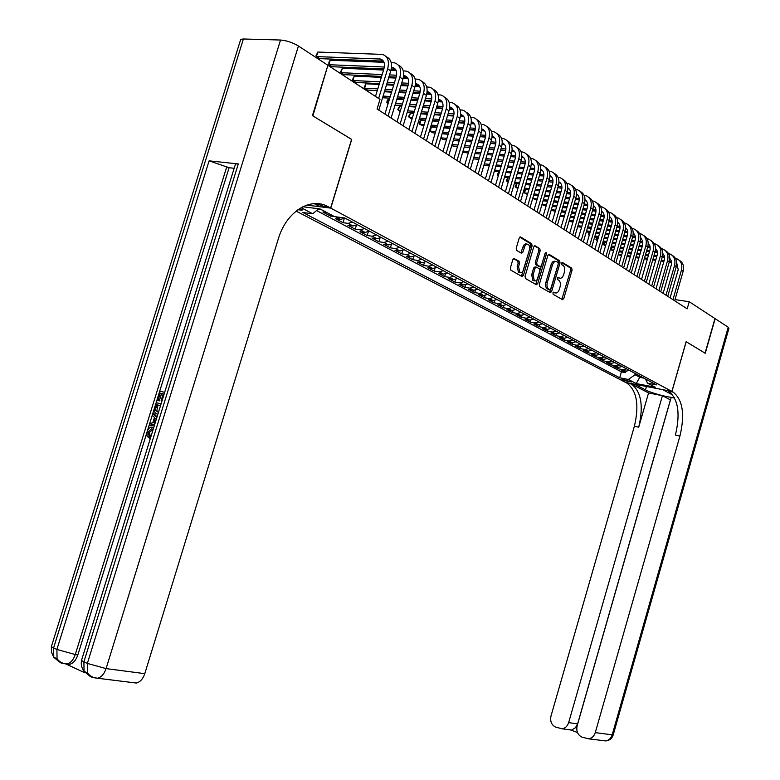 <?xml version="1.0" encoding="UTF-8"?>
<svg xmlns="http://www.w3.org/2000/svg" width="780" height="780" viewBox="0 0 780 780"><rect width="100%" height="100%" fill="white"/><g stroke="black" fill="none" stroke-linecap="round" stroke-linejoin="round"><path stroke-width="1.17" d="M552.913 292.89L553.205 294.352L562.477 299.656L563.774 298.555L572.081 270.192L571.682 268.096L562.536 262.519L561.61 263.269L561.883 264.752L563.082 265.473C564.671 266.799 565.1 269.051 564.359 272.22L563.667 274.599C562.653 277.465 561.278 278.635 559.543 278.099L558.168 277.3L557.261 278.07L557.544 279.542L558.743 280.254C560.342 281.551 560.781 283.793 560.04 286.962L559.348 289.341C558.314 292.256 556.91 293.426 555.155 292.87L553.839 292.11L552.913 292.89M297.901 209.722L302.045 210.239L300.066 208.28M514.303 258.453L512.85 259.555L510.374 267.95L510.842 270.153L522.025 276.549L523.419 275.418L532.116 245.915L531.677 243.711L520.572 236.954L519.207 238.066L516.214 248.186L516.682 250.409L521.508 253.276L522.873 252.154L525.115 245.476L526.49 244.198L527.962 244.179C529.532 245.261 529.99 247.26 529.337 250.165L523.594 269.617C522.697 272.132 521.459 273.136 519.88 272.62L518.573 266.711L519.538 263.455L519.08 261.251L513.806 258.385M351.575 139.396L312.858 115.898L327.834 65.53M351.721 139.405L330.769 208.114L671.882 391.433L625.628 382.444L296.098 211.097M328.322 65.549L379.997 99.372L377.072 109.005L687.18 308.841L689.227 301.724L714.958 318.552L705.071 353.165L686.127 341.698L671.882 391.433M539.302 284.524L539.731 286.66L550.27 292.685L551.626 291.593L560.05 262.88L559.64 260.754L549.149 254.368L547.852 255.469L539.302 284.524M536.338 284.719L525.496 278.528L525.047 276.354L533.734 246.899L535.07 245.788L539.75 248.635L540.179 250.809L536.689 262.675L537.118 264.839L540.218 266.672L541.544 265.561L545.161 253.266L546.078 252.496L546.419 254.036L537.722 283.618L536.338 284.719M326.82 212.53L322.91 212.033L330.515 216.07L330.935 214.724M335.741 216.791L340.665 219.404L335.536 218.732L342.995 222.69L344.263 218.517M352.365 222.037L348.104 223.373L353.018 225.986L347.909 225.303L355.212 229.174L356.411 225.225M364.543 228.559L360.302 229.866L365.118 232.43L360.029 231.728L367.175 235.521L368.306 231.787M376.477 234.955L372.255 236.233L376.974 238.739L371.894 238.027L378.904 241.751L379.977 238.202M388.167 241.215L383.965 242.463L388.586 244.92L383.536 244.208L390.4 247.845L391.423 244.471M399.623 247.348L395.45 248.576L399.974 250.984L394.933 250.253L401.671 253.831L402.636 250.614M410.865 253.364L406.702 254.563L411.138 256.932L406.117 256.191L412.718 259.691L413.644 256.63M421.873 259.262L417.729 260.442L422.087 262.753L417.085 262.012L423.56 265.444L424.437 262.519M432.676 265.044L428.552 266.194L432.822 268.476L427.84 267.715L434.187 271.089L435.026 268.281M443.264 270.719L439.159 271.849L443.352 274.082L438.38 273.312L444.619 276.617L445.419 273.936M453.658 276.276L449.572 277.387L453.677 279.581L448.734 278.801L454.847 282.048L455.618 279.474M463.846 281.736L459.781 282.828L463.817 284.973L458.894 284.193L464.89 287.381L465.631 284.905M473.85 287.089L469.804 288.161L473.762 290.267L468.858 289.487L474.747 292.607L475.459 290.228M483.668 292.354L479.642 293.407L483.532 295.474L478.647 294.674L484.429 297.745L485.111 295.454M493.311 297.511L489.304 298.545L493.116 300.573L488.251 299.773L493.935 302.796L494.588 300.583M502.778 302.581L498.79 303.596L502.534 305.584L497.679 304.785L503.266 307.739L503.89 305.614M512.07 307.554L508.102 308.548L511.777 310.508L506.951 309.699L512.431 312.604L513.035 310.547M521.196 312.439L517.247 313.423L520.865 315.344L516.048 314.535L521.44 317.392L522.025 315.393M530.166 317.245L526.237 318.211L529.786 320.093L524.999 319.273L530.283 322.081L530.849 320.151M538.97 321.965L535.06 322.91L538.551 324.763L533.783 323.944L538.98 326.703L539.526 324.821M547.628 326.596L543.738 327.522L547.17 329.355L542.412 328.526L547.531 331.237L548.057 329.413M556.14 331.149L552.269 332.065L555.633 333.86L550.904 333.031L555.925 335.692L556.442 333.928M564.496 335.624L560.644 336.531L563.959 338.296L559.25 337.457L564.184 340.08L564.691 338.364M572.725 340.031L568.883 340.918L572.14 342.644L567.45 341.806L572.306 344.389L572.793 342.712M580.808 344.36L576.986 345.228L580.193 346.934L575.523 346.086L580.291 348.621L580.768 347.002M588.754 348.611L584.951 349.469L588.1 351.146L583.45 350.298L588.149 352.794L588.608 351.205M596.573 352.804L592.79 353.642L595.891 355.29L591.26 354.442L595.881 356.889L596.329 355.348M604.256 356.918L600.493 357.747L603.544 359.365L598.933 358.517L603.476 360.925L603.915 359.424M611.822 360.965L608.078 361.784L611.081 363.382L606.489 362.524L610.964 364.894L611.383 363.421M619.261 364.952L615.537 365.752L618.491 367.322L613.918 366.464L618.325 368.803L622.879 369.661L626.584 368.872M618.735 367.36L618.325 368.803M631.566 381.985L621.835 379.109L623.912 380.513L631.566 381.985M306.793 205.101L330.769 208.114M318.601 208.757L312.731 213.788L302.884 212.511L619.7 377.783L628.387 379.46L635.027 374.741L635.359 373.571M312.731 213.788L301.09 207.675M302.825 206.749L320.063 208.942L334.513 216.625L344.74 217.961L656.448 384.862L647.517 383.136L655.258 387.26L636.226 383.575L628.387 379.46M316.524 210.532L621.416 371.865L625.57 372.645L621.231 370.354L625.784 371.212L629.489 370.422M615.537 365.752L610.964 364.894M608.078 361.784L603.476 360.925M600.493 357.747L595.881 356.889M592.79 353.642L588.149 352.794M584.951 349.469L580.291 348.621M576.986 345.228L572.306 344.389M568.883 340.918L564.184 340.08M560.644 336.531L555.925 335.692M552.269 332.065L547.531 331.237M543.738 327.522L538.98 326.703M535.06 322.91L530.283 322.081M526.237 318.211L521.44 317.392M517.247 313.423L512.431 312.604M508.102 308.548L503.266 307.739M498.79 303.596L493.935 302.796M489.304 298.545L484.429 297.745M479.642 293.407L474.747 292.607M469.804 288.161L464.89 287.381M459.781 282.828L454.847 282.048M449.572 277.387L444.619 276.617M439.159 271.849L434.187 271.089M428.552 266.194L423.56 265.444M417.729 260.442L412.718 259.691M406.702 254.563L401.671 253.831M395.45 248.576L390.4 247.845M383.965 242.463L378.904 241.751M372.255 236.233L367.175 235.521M360.302 229.866L355.212 229.174M348.104 223.373L342.995 222.69M334.425 216.577L330.515 216.07M321.701 209.81L317.928 209.332M635.027 374.741L640 377.393L643.89 378.134M640.331 376.233L636.226 383.575M689.227 301.724L675.012 299.598M625.969 371.241L625.57 372.645M621.416 371.865L619.7 377.783M645.352 378.924L647.517 383.136M618.491 367.322L622.206 366.532M611.081 363.382L614.816 362.573M603.544 359.365L607.298 358.546M595.891 355.29L599.664 354.452M588.1 351.146L591.893 350.298M580.193 346.934L583.996 346.066M572.14 342.644L575.971 341.767M563.959 338.296L567.801 337.399M555.633 333.86L559.504 332.953M547.17 329.355L551.05 328.429M538.551 324.763L542.451 323.827M529.786 320.093L533.705 319.137M520.865 315.344L524.803 314.369M511.777 310.508L515.736 309.523M502.534 305.584L506.512 304.58M493.116 300.573L497.113 299.549M483.532 295.474L487.549 294.43M473.762 290.267L477.799 289.204M463.817 284.973L467.873 283.891M453.677 279.581L457.753 278.47M443.352 274.082L447.447 272.951M432.822 268.476L436.936 267.325M422.087 262.753L426.221 261.583M411.138 256.932L415.291 255.733M399.974 250.984L404.147 249.766M388.586 244.92L392.779 243.682M376.974 238.739L381.186 237.471M365.118 232.43L369.349 231.133M353.018 225.986L357.26 224.669M340.665 219.404L344.926 218.059M553.205 292.325L554.902 292.831M559.25 278.06L557.524 277.534M561.844 299.296L570.697 269.997L570.307 267.901L561.853 262.753M549.676 292.344L558.665 262.694L558.256 260.569L548.379 254.553M549.958 289.887L550.904 289.127L558.314 263.894L558.022 262.402L556.559 261.524C554.814 261.017 553.439 262.187 552.425 265.054L547.336 282.38C546.595 285.597 547.043 287.849 548.672 289.146L549.958 289.887L548.867 289.721M555.477 261.378L555.165 261.339C553.429 260.822 552.045 261.992 551.041 264.859L552.425 265.054M549.978 289.897L547.287 288.941C545.659 287.635 545.21 285.382 545.951 282.165L551.041 264.859M534.271 245.963L539.75 248.635M539.185 266.526L535.724 264.644L535.294 262.48L538.785 250.624L538.356 248.45M535.743 284.388L545.103 253.49M533.062 274.999L534.31 280.81C535.841 281.297 537.05 280.312 537.937 277.826L539.926 271.06L539.497 268.915L536.406 267.091L535.06 268.203L533.062 274.999L531.667 274.794L532.916 280.595L533.92 280.751M536.035 267.043L535.012 266.897L533.666 268.008L535.06 268.203M531.667 274.794L533.666 268.008M519.538 272.571L518.476 272.415L517.169 266.506L518.135 263.25L517.676 261.056L513.445 258.58M526.978 244.052L525.389 243.906L523.955 244.949L522.941 246.977L524.345 247.172M520.904 252.915L522.941 246.977M521.42 276.198L530.712 245.729L530.273 243.526L519.763 237.13M679.204 260.208C683.017 262.499 684.323 266.204 683.143 271.303L674.671 300.778M675.431 258.307L676.26 258.521C680.959 260.462 682.685 264.332 681.447 270.133L672.945 299.666M670.117 297.843L678.22 269.695L676.767 263.123M671.512 261.446L669.484 261.183M664.219 260.491L661.323 260.12M655.99 259.418L653.006 259.028M647.624 258.326L644.553 257.927M639.122 257.215L635.953 256.805M630.464 256.084L627.208 255.655M621.67 254.933L618.442 254.514L621.407 255.83M671.629 262.421L669.24 262.109M663.956 261.407L661.06 261.027M655.726 260.335L652.743 259.945M647.361 259.233L644.29 258.833M638.859 258.122L635.69 257.702M630.211 256.981L626.944 256.552M619.232 251.794L618.335 254.377M674.671 398.112L671.2 397.42L577.142 725.809C576.088 731.152 577.688 734.926 581.929 737.11L588.734 738.845C591.932 738.25 594.106 736.164 595.276 732.615L612.183 734.828L728.208 327.229L715.143 318.679L705.266 353.281L686.117 341.728M634.608 384.189L645.479 389.902C651.358 393.139 670.303 398.102 674.329 397.449M634.598 384.209L625.706 382.483L626.993 383.156C636.889 390.819 639.346 405.181 634.374 426.241L551.002 716.001C549.949 721.266 551.489 724.971 555.614 727.106L562.136 728.803C565.305 728.237 567.469 726.18 568.649 722.621L577.619 723.859L575.455 727.711L576.751 728.198M648.56 392.954L631.4 384.014C641.267 391.687 643.705 406.068 638.722 427.177L648.56 392.954L662.425 395.694L670.478 399.916M686.195 341.747L671.95 391.462L673.208 392.145L668.616 391.248C678.23 398.98 680.492 413.585 675.412 435.074L679.936 436.049L595.276 732.615M671.95 391.462L662.727 389.668L672.828 395.07M662.425 395.694L568.649 722.621M728.208 327.229L728.9 328.448L613.294 734.614L612.183 734.828C611.042 738.319 608.887 740.356 605.728 740.942C609.531 740.551 612.027 738.514 613.236 734.848M673.208 392.145C682.783 399.877 685.025 414.511 679.936 436.049M670.4 399.896L577.619 723.859M577.463 732.508L571.35 730.197L575.455 727.711M153.192 429.312L149.389 432.373L150.394 436.498L149.565 438.185L147.059 436.273L147.079 431.866C148.054 428.854 149.633 427.284 151.837 427.138L153.767 427.45M154.879 423.901L149.204 425.392L149.789 423.511L152.812 422.809L154.469 417.466L152.334 415.321L152.909 413.449L154.196 413.858L157.053 416.89M154.625 424.7L150.501 425.792L149.204 425.392M163.166 393.978L161.548 393.559L159.266 400.93L157.014 400.247L159.851 391.111L164.658 392.36M235.063 165.409L235.511 163.946L238.3 163.927L209.099 160.846L229.096 167.729L147.293 431.213M146.923 432.412L77.844 654.908C76.001 660.25 73.193 663.419 69.41 664.394L66.281 664.141M66.251 664.141L84.815 672.789M229.096 167.729L234.175 168.285M240.113 41.301L240.727 39.341L243.389 39L280.537 40.034C286.63 40.54 292.598 42.529 298.438 46L327.912 65.286L312.439 115.645L351.595 139.328L330.632 208.036L328.36 206.817C310.674 196.492 286.26 211.507 278.245 239.089L144.787 673.667C142.993 678.912 140.176 682.042 136.334 683.036L97.5 678.239C101.371 677.206 104.228 673.998 106.08 668.596L144.787 673.667M330.632 208.036L319.927 206.69L314.194 203.639M328.36 206.817L323.017 206.144L316.261 203.599M161.148 400.471L163.195 393.89L160.27 393.13L157.979 400.501L159.266 400.93M157.979 400.501L157.014 400.247M160.27 393.13L161.548 393.559M157.882 414.2L157.326 414.082C154.635 413.351 153.826 411.031 154.879 407.131L156.263 402.646L161.07 403.933M160.524 405.697L156.692 404.674L155.883 407.257L155.561 410.368L158.428 412.435M157.326 414.082L157.862 414.258M160.495 405.776L157.97 405.093L156.848 410.787L158.34 412.415M156.692 404.674L157.97 405.093M155.883 407.257L157.17 407.667M155.561 410.368L156.848 410.787M152.909 413.449L156.829 417.612M156.302 419.289L155.278 418.265L153.943 422.555L155.395 422.214M153.211 429.253L151.3 428.902L148.093 431.974L149.389 432.373M148.093 431.974L149.097 436.108L150.394 436.498M153.251 427.294L153.767 427.469M149.097 436.108L148.278 437.794M672.331 255.431C676.163 257.731 677.479 261.456 676.289 266.604L667.739 296.312M668.489 253.51L669.367 253.724C674.086 255.674 675.812 259.574 674.554 265.415L665.983 295.181M663.136 293.348L671.453 264.44L671.473 261.241L669.806 258.297M664.511 256.678L662.386 256.406M657.062 255.723L654.079 255.333M648.697 254.641L645.616 254.241M640.185 253.549L637.016 253.139M631.527 252.427L628.261 252.008M622.723 251.297L619.359 250.858M613.762 250.146L611.286 249.824L613.499 251.053M664.628 257.663L662.123 257.341M656.789 256.649L653.806 256.269M648.424 255.567L645.352 255.177M639.912 254.475L636.743 254.065M631.264 253.354L627.998 252.925M622.459 252.213L619.096 251.774M612.095 247.055L611.286 249.824L610.545 248.937L611.588 246.987M665.35 250.575C669.201 252.886 670.527 256.63 669.318 261.827L660.689 291.769M661.44 248.635L662.356 248.859C667.095 250.809 668.831 254.728 667.563 260.618L658.905 290.618M656.048 288.785L664.55 259.077L664.316 255.869L662.727 253.402M657.404 251.833L655.161 251.55M649.789 250.868L646.708 250.477M641.277 249.785L638.108 249.386M632.619 248.684L629.353 248.274M623.805 247.572L620.441 247.143M614.845 246.431L611.374 245.993M605.728 245.271L604.022 245.056L605.504 246.031M657.501 252.837L654.898 252.506M649.506 251.823L646.435 251.423M640.994 250.731L637.825 250.331M632.346 249.629L629.07 249.22M623.532 248.508L620.168 248.079M614.572 247.367L611.101 246.928M604.841 242.229L604.022 245.056L603.281 244.169L604.364 242.171M658.242 245.641C662.123 247.952 663.458 251.726 662.24 256.971L653.523 287.147M654.264 243.672L655.239 243.906C659.987 245.866 661.733 249.805 660.445 255.743L651.709 285.987M648.843 284.144L657.423 254.182L657.179 250.916L655.532 248.43M650.169 246.909L647.819 246.617M642.389 245.934L639.22 245.544M633.731 244.852L630.464 244.442M624.917 243.75L621.543 243.331M615.956 242.629L612.475 242.2M606.83 241.498L603.252 241.049M597.548 240.338L596.632 240.22L597.422 240.737M650.267 247.933L647.546 247.591M642.106 246.909L638.937 246.509M633.448 245.817L630.182 245.407M624.634 244.715L621.27 244.296M615.673 243.594L612.202 243.155M606.548 242.444L602.969 241.995M597.48 237.334L596.632 240.22L595.91 239.333L597.022 237.286M651.027 240.63C654.927 242.941 656.263 246.743 655.034 252.028L646.24 282.457M646.981 238.641L647.995 238.885C652.772 240.835 654.508 244.803 653.211 250.79L644.397 281.278M641.521 279.425L650.179 249.21L649.916 245.885L648.219 243.38M642.817 241.897L640.361 241.595M634.871 240.922L631.595 240.523M626.057 239.84L622.684 239.431M617.087 238.739L613.606 238.309M607.961 237.617L604.373 237.178M598.669 236.476L594.974 236.018M642.905 242.941L640.078 242.59M634.579 241.917L631.312 241.507M625.765 240.825L622.401 240.416M616.795 239.723L613.324 239.294M607.678 238.592L604.091 238.153M598.387 237.451L594.692 236.993M589.992 232.362L589.134 235.306L588.413 234.419L589.573 232.313M643.695 235.531C647.615 237.851 648.96 241.673 647.712 247.016L638.83 277.69M639.571 233.522L640.633 233.766C645.431 235.726 647.176 239.723 645.869 245.749L636.958 276.481M634.072 274.619L642.71 244.745L642.544 240.766L640.78 238.241M641.365 238.778L640.78 238.582M635.339 236.808L632.765 236.496M627.217 235.833L623.844 235.423M618.248 234.751L614.767 234.322M609.121 233.639L605.533 233.21M599.83 232.518L596.135 232.079M590.362 231.377L586.56 230.919M635.417 237.871L632.473 237.52M626.925 236.847L623.551 236.438M617.955 235.755L614.474 235.336M608.829 234.643L605.241 234.214M599.537 233.522L595.842 233.074M590.08 232.372L586.267 231.913M580.925 229.583L581.451 227.76M636.226 230.344C640.185 232.674 641.53 236.525 640.273 241.917L631.303 272.834M632.034 228.316L633.155 228.569C637.972 230.529 639.717 234.546 638.391 240.62L629.401 271.606M626.506 269.744L635.076 240.22C635.846 237.12 635.232 234.721 633.224 233.015M633.896 233.63L633.224 233.405M627.744 231.641L625.043 231.319M619.437 230.656L615.966 230.236M610.301 229.573L606.723 229.144M601.01 228.462L597.314 228.023M591.542 227.341L587.74 226.892M581.909 226.2L577.99 225.732M627.803 232.723L624.741 232.352M619.135 231.689L615.664 231.27M610.009 230.597L606.421 230.168M600.707 229.486L597.012 229.047M591.25 228.364L587.438 227.906M581.617 227.214L577.688 226.746M628.641 225.079C632.629 227.399 633.974 231.29 632.697 236.72L623.649 267.901M624.37 223.022L625.55 223.285C630.386 225.245 632.131 229.291 630.786 235.414L621.709 266.653M618.803 264.781L627.461 235.014C628.251 231.845 627.608 229.408 625.531 227.701M626.291 228.384L625.531 228.15M620.012 226.375L617.185 226.044M611.52 225.391L607.942 224.971M602.228 224.309L598.523 223.87M592.761 223.207L588.949 222.758M583.118 222.076L579.189 221.618M573.31 220.935L569.254 220.467M620.061 227.477L616.873 227.107M611.218 226.444L607.63 226.024M601.916 225.352L598.221 224.923M592.449 224.25L588.646 223.801M582.816 223.119L578.887 222.661M572.998 221.968L568.951 221.5M620.929 219.716C624.936 222.047 626.291 225.956 625.004 231.445L615.859 262.88M616.571 217.639L617.809 217.903C622.664 219.872 624.409 223.938 623.054 230.12L613.889 261.612M610.974 259.73L619.71 229.72C620.519 226.483 619.846 224.006 617.711 222.3M618.559 223.06L617.701 222.807M612.144 221.023L609.19 220.691M603.466 220.038L599.771 219.609M593.999 218.956L590.187 218.517M584.356 217.854L580.427 217.405M574.538 216.733L570.492 216.265M564.544 215.592L560.362 215.114M612.183 222.154L608.868 221.774M603.154 221.111L599.459 220.691M593.687 220.028L589.875 219.589M584.044 218.917L580.115 218.468M574.226 217.796L570.18 217.328M564.233 216.645L560.05 216.167M613.08 214.266C617.117 216.596 618.481 220.535 617.175 226.083L607.942 257.78M608.644 212.16L609.941 212.433C614.816 214.403 616.561 218.498 615.196 224.728L605.943 256.493M603.008 254.602L611.832 224.338C612.651 221.023 611.959 218.517 609.755 216.811M610.691 217.639L609.745 217.376M604.139 215.582L601.048 215.241M595.276 214.597L591.464 214.168M585.634 213.515L581.695 213.076M575.806 212.413L571.75 211.955M565.802 211.292L561.629 210.824M555.614 210.151L551.304 209.674M551.099 210.376L555.292 211.234M604.168 216.733L600.727 216.343M594.955 215.689L591.142 215.261M585.312 214.607L581.373 214.168M575.484 213.505L571.438 213.047M565.481 212.374L561.308 211.906M605.105 208.718C609.16 211.058 610.525 215.026 609.209 220.623L599.879 252.583M600.571 206.593L601.926 206.875C606.83 208.845 608.585 212.969 607.191 219.239L597.841 251.277M594.906 249.376L603.817 218.858C604.656 215.465 603.934 212.921 601.653 211.234M602.696 212.131L601.643 211.848M595.998 210.054L592.771 209.693M586.931 209.059L583.001 208.63M577.112 207.977L573.056 207.538M567.099 206.885L562.916 206.427M556.9 205.764L552.591 205.296M546.517 204.623L542.081 204.136M541.993 204.409L543.562 205.442L546.195 205.725M596.017 211.224L592.439 210.824M586.609 210.181L582.67 209.752M576.781 209.099L572.725 208.65M566.767 207.997L562.594 207.538M556.579 206.875L552.269 206.398M596.973 203.073C601.068 205.413 602.433 209.41 601.097 215.066L591.679 247.299M592.361 200.928L593.785 201.211C598.699 203.19 600.454 207.334 599.05 213.661L589.612 245.963M586.658 244.062L595.657 213.281C596.515 209.81 595.764 207.236 593.414 205.549M594.555 206.515L593.404 206.232M587.71 204.418L584.337 204.058M578.448 203.424L574.382 202.995M568.435 202.351L564.252 201.903M558.236 201.259L553.917 200.801M547.843 200.148L543.397 199.67M537.254 199.007L533.072 198.559L536.923 200.138M587.72 205.608L584.005 205.208M578.107 204.575L574.051 204.136M568.093 203.492L563.911 203.044M557.895 202.4L553.585 201.932M547.511 201.279L543.065 200.801M585.156 200.168L585.673 200.226M534.076 195.146L532.769 198.178M588.715 197.33C592.829 199.67 594.204 203.697 592.849 209.41L583.333 241.927M584.005 195.166L585.487 195.448C590.431 197.428 592.186 201.601 590.772 207.987L581.227 240.562M578.263 238.66L587.359 207.617C588.227 204.058 587.457 201.445 585.029 199.768M586.267 200.811L585.01 200.509M579.277 198.685L575.757 198.325M569.8 197.701L565.617 197.262M559.591 196.628L555.282 196.18M549.198 195.536L544.752 195.078M538.609 194.434L534.017 193.947M527.807 193.303L524.511 192.953L527.475 194.454M579.267 199.904L575.416 199.505M569.458 198.871L565.266 198.432M559.25 197.798L554.941 197.34M548.857 196.706L544.411 196.238M538.268 195.585L533.676 195.107M525.544 189.462L524.511 192.953L523.838 192.075L525.369 189.442M576.829 194.425L577.317 194.474M580.3 191.49C584.444 193.83 585.829 197.886 584.454 203.658L574.841 236.457M575.494 189.296L577.054 189.589C582.007 191.568 583.771 195.77 582.338 202.205L572.696 235.072M569.722 233.152L578.906 201.835C579.803 198.198 578.994 195.546 576.488 193.889M577.843 195L576.469 194.698M570.687 192.855L567.021 192.484M560.995 191.87L556.676 191.431M550.592 190.807L546.146 190.349M539.994 189.725L535.411 189.257M529.201 188.614L524.462 188.136M518.183 187.493L515.804 187.249L517.861 188.594M570.667 194.103L566.66 193.694M560.644 193.07L556.325 192.631M550.241 191.997L545.795 191.548M539.643 190.915L535.06 190.437M528.85 189.803L524.111 189.316M516.867 183.68L515.804 187.249L515.141 186.371L516.721 183.661M571.74 185.543C575.903 187.882 577.298 191.968 575.913 197.798L566.202 230.88M566.836 183.329L568.464 183.622C573.446 185.601 575.201 189.832 573.749 196.316L564.008 229.476M561.025 227.546L570.307 195.965C571.213 192.231 570.385 189.55 567.801 187.912M569.264 189.091L567.772 188.78M561.941 186.927L558.119 186.547M552.035 185.932L547.579 185.494M541.427 184.88L536.835 184.421M530.624 183.807L525.886 183.329M519.607 182.705L514.722 182.218M508.375 181.584L506.951 181.447L508.18 182.247M561.902 188.195L557.758 187.775M551.665 187.171L547.219 186.722M541.067 186.108L536.474 185.64M530.264 185.016L525.525 184.548M519.246 183.914L514.371 183.427M508.043 177.791L506.951 181.447L506.298 180.57L507.926 177.781M563.024 179.478C567.216 181.828 568.61 185.942 567.206 191.841L557.398 225.205M558.012 177.245L559.718 177.547C564.72 179.527 566.485 183.787 565.012 190.33L555.165 223.772M552.172 221.842L561.551 189.979C562.477 186.157 561.61 183.436 558.948 181.818M560.527 183.066L558.909 182.754M553.03 180.882L549.052 180.492M542.899 179.897L538.307 179.458M532.087 178.854L527.348 178.396M521.069 177.781L516.184 177.314M509.827 176.699L504.796 176.202M552.981 182.179L548.681 181.759M542.529 181.155L537.937 180.707M531.716 180.102L526.978 179.644M520.699 179.03L515.814 178.552M509.457 177.928L504.426 177.44M499.054 171.805L497.942 175.539L497.299 174.661L498.976 171.795M554.141 173.316C558.373 175.666 559.767 179.809 558.353 185.767L548.428 219.434M549.032 171.054L550.817 171.366C555.838 173.335 557.602 177.626 556.111 184.226L546.166 217.971M543.153 216.031L552.64 183.885C553.585 179.966 552.679 177.216 549.929 175.617M551.626 176.943L549.89 176.621M543.962 174.73L539.818 174.34M533.598 173.755L528.859 173.306M522.571 172.711L517.686 172.253M511.329 171.659L506.288 171.181M499.863 170.576L494.666 170.089M543.894 176.056L539.438 175.636M533.218 175.042L528.479 174.593M522.191 173.999L517.306 173.53M510.949 172.926L505.908 172.448M499.483 171.844L494.286 171.346M488.329 168.919L489.011 166.647M545.103 167.037C549.354 169.377 550.768 173.56 549.325 179.576L539.302 213.544M539.887 164.755L541.749 165.058C546.79 167.037 548.554 171.356 547.043 178.016L536.991 212.062M533.968 210.112L543.553 177.684C544.518 173.667 543.582 170.878 540.755 169.309M542.568 170.703L540.696 170.381M534.719 168.47L530.41 168.07M524.111 167.495L519.226 167.056M512.87 166.471L507.819 166.013M501.394 165.418L496.197 164.951M489.694 164.356L484.331 163.868M534.632 169.826L530.02 169.397M523.721 168.821L518.837 168.363M512.48 167.778L507.439 167.32M501.004 166.725L495.807 166.247M489.304 165.653L483.951 165.155M535.889 160.641C540.179 162.981 541.593 167.193 540.13 173.277L530 207.558M530.566 158.33L532.516 158.642C537.576 160.621 539.331 164.97 537.81 171.688L527.65 206.037M524.618 204.087L534.3 171.356C535.285 167.251 534.319 164.424 531.394 162.883M533.335 164.346L531.326 164.024M525.301 162.084L520.816 161.694M514.449 161.128L509.408 160.68M502.973 160.114L497.776 159.656M491.264 159.081L485.901 158.603M479.329 158.018L473.791 157.531M525.203 163.469L520.416 163.049M514.049 162.474L509.008 162.025M502.574 161.46L497.377 160.992M490.873 160.407L485.501 159.929M478.93 159.344L473.392 158.857M474.981 153.543L480.519 154.021L474.991 153.504M487.1 154.586L492.473 155.054M498.976 155.61L504.182 156.059L498.985 155.581M510.617 156.614L515.58 157.043L510.627 156.575M523.936 157.862L523.351 157.716M526.51 154.118C530.829 156.468 532.243 160.709 530.77 166.861L520.523 201.445M521.059 151.798L523.107 152.11C528.177 154.079 529.942 158.457 528.401 165.233L518.125 199.904M515.083 197.945L524.882 164.921C525.886 160.7 524.882 157.843 521.859 156.341M515.707 155.591L511.036 155.191M504.601 154.645L499.395 154.196M492.892 153.641L487.519 153.182M480.938 152.617L475.4 152.149M468.751 151.573L463.037 151.086M462.637 152.402L468.341 152.939M492.482 155.015L487.11 154.557M464.236 147.069L469.95 147.547M476.609 148.093L482.157 148.561M488.738 149.107L494.11 149.555M500.624 150.091L505.762 150.52M512.041 151.047L514.332 151.232M516.955 147.488C521.303 149.819 522.727 154.099 521.225 160.319L510.871 195.224M511.387 145.129L513.523 145.451C518.612 147.42 520.377 151.827 518.807 158.662L508.424 193.655M505.372 191.685L515.278 158.359C516.301 154.03 515.258 151.135 512.148 149.672M514.361 151.271L512.06 150.94M505.918 148.97L501.072 148.57M494.559 148.034L489.187 147.595M482.606 147.049L477.058 146.591M470.398 146.045L464.685 145.577M457.948 145.022L452.059 144.534M451.825 145.314L452.897 146.026L457.538 146.406M505.781 150.423L500.653 149.994M494.14 149.448L488.767 149.009M482.186 148.453L476.639 147.995M469.979 147.44L464.266 146.971M453.277 140.478L459.176 140.946M465.913 141.492L471.627 141.95M478.296 142.477L483.834 142.925M490.425 143.452L495.748 143.881M502.115 144.388L504.631 144.593M507.205 140.722C511.592 143.052 513.016 147.361 511.495 153.65L501.023 188.887M501.511 138.343L503.743 138.655C508.862 140.634 510.627 145.06 509.038 151.964L498.537 187.278M495.476 185.309L505.489 151.671C506.532 147.235 505.45 144.31 502.242 142.876M504.592 144.544L502.135 144.212M495.953 142.223L490.912 141.823M484.322 141.307L478.774 140.868M472.115 140.332L466.391 139.883M459.654 139.347L453.755 138.879M446.93 138.343L440.846 137.855M440.778 138.079L442.913 139.483L446.501 139.766M495.787 143.705L490.474 143.286M483.883 142.759L478.345 142.311M471.676 141.784L465.962 141.326M459.225 140.78L453.326 140.312M442.075 133.77L448.168 134.238M454.984 134.764L460.892 135.213M467.639 135.739L473.353 136.178M480.022 136.685L485.54 137.114M491.995 137.611L494.744 137.816M497.279 133.819C501.686 136.149 503.129 140.498 501.579 146.855L490.99 182.413M491.449 131.42L493.789 131.742C498.917 133.711 500.682 138.177 499.073 145.139L488.456 180.784M485.384 178.805L495.505 144.846C496.577 140.303 495.456 137.339 492.141 135.964M494.647 137.69L492.024 137.358M485.784 135.349L480.538 134.95M473.879 134.443L468.156 134.014M461.409 133.497L455.5 133.049M448.685 132.532L442.591 132.073M435.688 131.547L430.17 131.128L432.744 132.815L435.25 133.009M485.589 136.87L480.1 136.451M473.431 135.934L467.707 135.496M460.96 134.979L455.062 134.521M448.237 134.004L442.143 133.536M429.624 130.309L430.17 131.128L431.418 127.003L436.936 127.403M443.84 127.92L449.933 128.368M456.758 128.866L462.667 129.304M469.414 129.802L475.127 130.221M481.66 130.699L484.653 130.923M431.418 127.003L430.16 128.534M487.149 126.789C491.595 129.119 493.038 133.497 491.478 139.932L480.763 175.822M481.192 124.361L483.639 124.683C488.787 126.653 490.552 131.147 488.914 138.177L478.169 174.155M475.098 172.175L485.335 137.894C486.427 133.234 485.257 130.24 481.845 128.915M484.497 130.699L481.709 130.377M475.41 128.339L469.969 127.949M463.223 127.462L457.314 127.033M450.479 126.535L444.385 126.087M437.482 125.59L431.194 125.132M424.203 124.624L419.757 124.303L423.755 126.126M475.195 129.899L469.511 129.48M462.764 128.983L456.856 128.554M450.031 128.047L443.937 127.608M437.024 127.101L430.735 126.633M421.015 120.139L419.757 124.303L419.201 123.445L419.698 121.787L421.015 120.139L425.461 120.452M432.452 120.939L438.75 121.388M445.653 121.875L451.756 122.294M458.591 122.782L464.49 123.191M471.13 123.659L474.367 123.883M476.834 119.623C481.309 121.943 482.752 126.36 481.172 132.863L470.33 169.104M470.73 117.175L473.284 117.487C478.452 119.457 480.207 123.981 478.559 131.079L467.688 167.398M464.607 165.409L474.962 130.806C476.063 126.077 474.893 123.055 471.432 121.748L471.344 121.729M474.152 123.581L471.188 123.26M464.831 121.192L459.176 120.803M452.351 120.335L446.248 119.915M439.335 119.438L433.036 118.999M426.046 118.521L419.552 118.072M412.474 117.585L409.149 117.351L412.006 119.116M464.587 122.791L458.708 122.382M451.873 121.904L445.78 121.475M438.867 120.997L432.569 120.549M425.578 120.061L419.084 119.613M410.416 113.149L409.149 117.351L408.603 116.503L410.416 113.149L413.741 113.373M420.829 113.841L427.323 114.28M434.323 114.748L440.622 115.167M447.535 115.625L453.638 116.035M460.375 116.483L463.876 116.717M466.303 112.31C470.808 114.621 472.261 119.077 470.652 125.658L459.693 162.25M460.054 109.834L462.725 110.156C467.912 112.115 469.667 116.678 467.99 123.835L457.002 160.514M453.901 158.516L464.383 123.581C465.504 118.794 464.324 115.752 460.853 114.455L460.619 114.397M463.603 116.317L460.453 115.996M454.028 113.909L448.168 113.529M441.246 113.071L434.947 112.661M427.947 112.203L421.453 111.774M414.365 111.316L407.657 110.877M400.491 110.409L398.336 110.263L400.169 111.462M453.765 115.547L447.681 115.147M440.768 114.689L434.47 114.27M427.469 113.802L420.966 113.373M413.887 112.905L407.18 112.457M399.623 106.021L398.336 110.263L397.8 109.414L399.623 106.021L401.778 106.158M408.944 106.616L415.662 107.035M422.75 107.484L429.253 107.893M436.254 108.332L442.562 108.732M449.397 109.161L453.16 109.405M455.559 104.852C460.102 107.162 461.565 111.647 459.927 118.306L448.841 155.249M449.163 102.356L451.952 102.677C457.158 104.627 458.913 109.219 457.216 116.444L446.092 153.484M442.981 151.476L453.59 116.201C454.72 111.374 453.55 108.313 450.06 107.016L449.69 106.938M452.839 108.907L449.504 108.586M443.011 106.48L436.927 106.109M429.926 105.67L423.413 105.271M416.325 104.832L409.617 104.422M402.441 103.974L395.509 103.545M388.245 103.096L387.319 103.038L388.108 103.555M442.718 108.166L436.43 107.767M429.419 107.328L422.916 106.918M415.828 106.47L409.12 106.051M401.944 105.602L395.011 105.173M388.615 98.758L387.319 103.038L386.792 102.199L387.319 100.493L388.615 98.758L389.552 98.816M396.815 99.245L403.748 99.655M410.923 100.084L417.641 100.484M424.739 100.903L431.243 101.293M438.194 101.702L442.231 101.946M444.6 97.246C449.183 99.538 450.645 104.062 448.988 110.809L437.765 148.112M438.038 94.721L440.963 95.033C446.189 96.983 447.935 101.614 446.219 108.907L434.957 146.309M431.847 144.3L442.572 108.673C443.723 103.808 442.552 100.718 439.062 99.421L438.526 99.323M441.86 101.341L438.321 101.029M431.769 98.904L425.451 98.543M418.353 98.124L411.635 97.734M404.459 97.324L397.517 96.915M390.253 96.496L383.087 96.086M431.438 100.63L424.934 100.24M417.846 99.83L411.128 99.43M403.942 99.011L397.01 98.602M389.747 98.173L382.58 97.744M375.843 95.287L376.789 92.167M384.404 91.747L391.57 92.147M398.843 92.547L405.785 92.927M412.971 93.327L419.698 93.707M426.748 94.097L431.077 94.331M433.417 89.476C438.029 91.767 439.501 96.32 437.814 103.155L426.455 140.829M426.689 86.931L429.751 87.243C434.986 89.193 436.732 93.844 434.986 101.215L423.598 138.986M420.478 136.978L431.33 101C432.5 96.077 431.33 92.976 427.82 91.679L427.138 91.553M427.82 91.679L430.648 93.629L426.904 93.327M420.284 91.172L413.731 90.821M406.546 90.431L399.604 90.061M392.33 89.661L385.164 89.271M377.793 88.881L364.611 88.169L367.507 90.061L377.276 90.597M419.923 92.947L413.205 92.576M406.019 92.177L399.077 91.796M391.804 91.396L384.637 90.997M365.947 83.801L364.611 88.169L364.123 87.331L365.947 83.801L379.139 84.484M386.5 84.864L393.676 85.234M400.949 85.605L407.901 85.966M415.058 86.336L419.679 86.57M422 81.549C426.65 83.831 428.123 88.423 426.416 95.335L414.921 133.39M415.106 78.985L418.304 79.297C423.56 81.227 425.305 85.917 423.53 93.356L411.996 131.508M408.866 129.499L419.864 93.161C421.044 88.189 419.874 85.059 416.364 83.772L415.496 83.635M419.25 85.761L415.252 85.459M408.564 83.284L401.758 82.943M394.475 82.582L387.309 82.222M379.938 81.851L352.93 80.506L355.875 82.436L379.392 83.635M408.164 85.098L401.212 84.747M393.939 84.377L386.763 84.006M354.276 76.099L352.93 80.506L352.453 79.677L354.276 76.099L381.293 77.386M388.674 77.737L395.85 78.068M403.114 78.419L408.047 78.653M410.348 73.466C415.038 75.728 416.51 80.359 414.775 87.36L403.133 125.804M403.27 70.873L406.614 71.175C411.889 73.106 413.624 77.824 411.83 85.342L400.15 123.883M397.02 121.856L408.145 85.157C409.344 80.135 408.184 76.986 404.654 75.699L403.621 75.553L406.575 77.59L403.338 77.434M407.531 77.717L406.575 77.59M396.581 75.231L389.532 74.909M382.151 74.568L341.006 72.686L344.009 74.656L381.586 76.42M396.142 77.103L388.966 76.762M342.361 68.24L341.006 72.686L340.548 71.867L342.361 68.24L383.536 70.024M390.907 70.337L396.162 70.561M398.444 65.198C403.172 67.451 404.654 72.121 402.889 79.209L391.102 118.053M391.18 62.585L394.68 62.887C399.974 64.808 401.71 69.566 399.877 77.152L388.06 116.084M384.91 114.055L396.181 76.976C397.4 71.906 396.24 68.737 392.701 67.46L391.482 67.304M395.606 69.508L391.18 69.244M384.345 67.012L328.838 64.711L331.9 66.719L383.867 68.933M330.213 60.226L328.838 64.711L328.945 62.108L330.213 60.226L384.023 62.312M386.295 56.764C391.053 58.997 392.545 63.706 390.751 70.892L378.817 110.126M375.502 96.418L383.965 68.63C385.203 63.511 384.043 60.313 380.494 59.046L316.417 56.579L317.811 52.046L382.493 54.415C387.796 56.336 389.522 61.123 387.68 68.786L378.641 98.475M383.428 61.133L319.546 58.627L315.998 55.77L317.811 52.046M622.879 369.661L625.784 371.212M624.254 379.334L623.912 380.513M622.528 379.06L622.342 379.685M553.683 292.607L555.058 292.822M558.022 277.817L559.396 278.021M570.307 267.901L571.682 268.096M570.697 269.997L572.081 270.192M562.399 298.34L563.774 298.555M558.256 260.569L559.64 260.754M558.665 262.694L560.05 262.88M550.241 291.379L551.626 291.593M545.951 282.165L547.336 282.38M547.287 288.941L548.672 289.146M534.632 245.758L535.139 245.817M538.785 250.624L540.179 250.809M535.294 262.48L536.689 262.675M535.724 264.644L537.118 264.839M538.775 266.448L540.169 266.643M545.025 253.841L546.419 254.036M536.328 283.413L537.722 283.618M517.676 261.056L519.08 261.251M518.135 263.25L519.538 263.455M517.169 266.506L518.573 266.711M521.469 251.96L522.873 252.154M520.114 236.925L520.64 236.993M530.273 243.526L531.677 243.711M530.712 245.729L532.116 245.915M522.015 275.213L523.419 275.418M683.143 271.303L681.447 270.133M631.312 383.965L626.905 383.107M668.528 391.199L673.12 392.096M638.722 427.177L634.374 426.241M571.038 730.158L570.346 729.895M646.454 386.49L645.479 389.902M243.389 39L53.586 647.936L56.891 649.457L209.099 160.846M238.3 163.927L83.899 661.84L87.35 663.419L280.537 40.034M298.438 46L106.08 668.596L87.35 663.419L87.487 672.945C90.09 676.24 93.434 678.005 97.5 678.239L90.958 676.923L87.487 672.945L84.045 671.336L89.807 676.133M226.843 166.549L75.27 654.547L77.844 654.908M235.511 163.946L81.49 660.455C80.818 664.433 81.676 668.06 84.045 671.336L83.899 661.84L81.49 660.455L81.851 659.305M240.727 39.341L51.353 646.659L51.441 652.216L53.771 657.267L53.586 647.936L51.353 646.659L51.685 645.587M75.27 654.547L56.891 649.457L57.076 658.798C59.592 662.025 62.839 663.77 66.827 664.053C70.609 663.078 73.427 659.909 75.27 654.547M59.475 662.005L53.771 657.267L57.076 658.798L58.734 661.323L61.074 663L69.41 664.394M676.289 266.604L674.554 265.415M669.318 261.827L667.563 260.618M662.24 256.971L660.445 255.743M655.034 252.028L653.211 250.79M647.712 247.016L645.869 245.749M640.273 241.917L638.391 240.62M632.697 236.72L630.786 235.414M625.004 231.445L623.054 230.12M617.175 226.083L615.196 224.728M609.209 220.623L607.191 219.239M601.097 215.066L599.05 213.661M592.849 209.41L590.772 207.987M584.454 203.658L582.338 202.205M575.913 197.798L573.749 196.316M567.206 191.841L565.012 190.33M558.353 185.767L556.111 184.226M549.325 179.576L547.043 178.016M541.32 170.44L540.725 170.03M540.13 173.277L537.81 171.688M532.106 164.093L531.365 163.576M530.77 166.861L528.401 165.233M522.717 157.618L521.83 157.014M521.225 160.319L518.807 158.662M513.162 151.037L512.119 150.316M511.495 153.65L509.038 151.964M503.412 144.32L502.213 143.491M501.579 146.855L499.073 145.139M493.477 137.475L492.112 136.529M491.478 139.932L488.914 138.177M483.356 130.494L481.816 129.431M481.172 132.863L478.559 131.079M473.031 123.386L471.315 122.197M470.652 125.658L467.99 123.835M462.501 116.132L460.6 114.816M459.927 118.306L457.216 116.444M451.766 108.732L449.66 107.279M448.988 110.809L446.219 108.907M440.807 101.176L438.506 99.596M437.814 103.155L434.986 101.215M429.634 93.473L427.118 91.747M426.416 95.335L423.53 93.356M418.216 85.615L415.486 83.733M414.775 87.36L411.83 85.342M402.889 79.209L399.877 77.152M394.68 69.391L391.667 67.314M390.751 70.892L387.68 68.786M382.531 61.025L379.45 58.9M302.231 209.644L302.045 210.239M553.771 292.656L555.155 292.87M558.168 277.894L559.543 278.099M538.824 266.468L540.218 266.672M532.916 280.595L534.31 280.81M518.476 272.415L519.88 272.62M631.4 384.014L626.993 383.156M562.136 728.803L572.14 730.109M588.734 738.845L605.728 740.942M152.588 429.302L151.3 428.902M610.292 217.503L609.755 217.132M602.306 211.994L601.653 211.546M594.184 206.398L593.414 205.861M585.917 200.694L585.029 200.08M577.502 194.893L576.488 194.191M568.932 188.984L567.791 188.195M560.216 182.969L558.948 182.091M551.333 176.845L549.929 175.88M542.295 170.615L540.745 169.543M533.091 164.268L531.394 163.098M523.712 157.794L521.859 156.517M514.147 151.203L512.138 149.819M504.406 144.485L502.242 142.993M494.481 137.641L492.141 136.032M484.36 130.66L481.845 128.924M474.045 123.552L471.432 121.748M463.515 116.288L460.853 114.455M452.78 108.888L450.06 107.016M441.831 101.341L439.062 99.421M419.191 85.722L416.364 83.772M407.491 77.659L404.654 75.699M395.548 69.42L392.701 67.46M383.341 61.006L380.494 59.046"/></g></svg>
